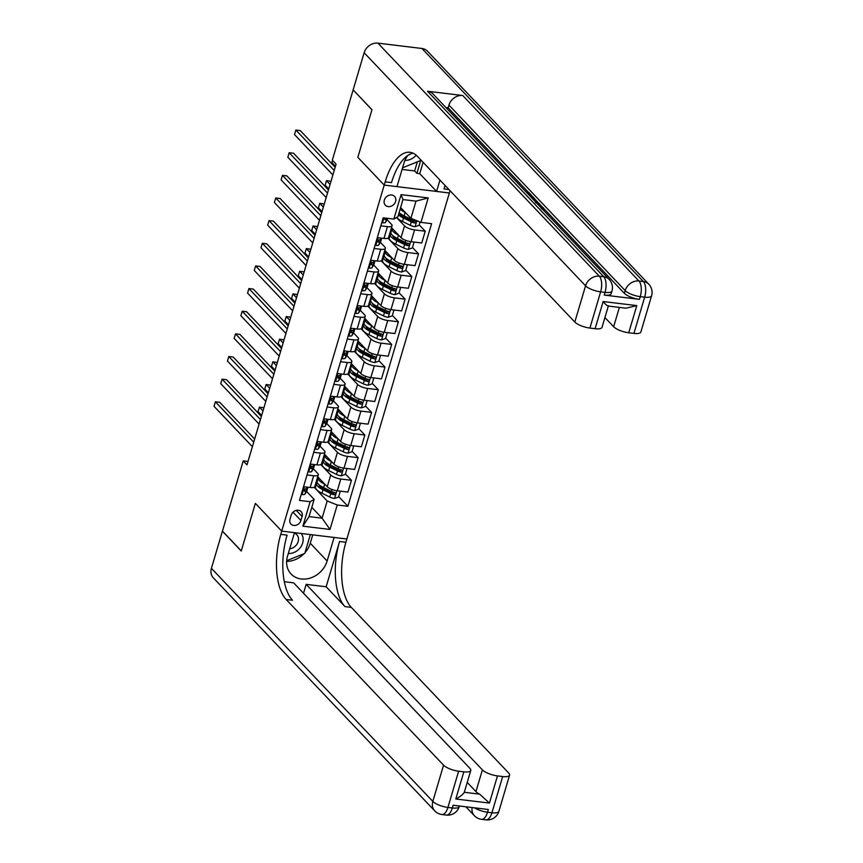 <?xml version="1.0" encoding="UTF-8"?>
<svg xmlns="http://www.w3.org/2000/svg" width="863" height="863" viewBox="0 0 863 863"><rect width="100%" height="100%" fill="white"/><g stroke="black" fill="none" stroke-linecap="round" stroke-linejoin="round"><path stroke-width="1.29" d="M384.326 200.119A6.365 5.318 136.5 0 0 385.34 205.178A6.365 5.318 136.5 0 0 391.058 206.246A6.365 5.318 136.5 0 0 395.588 201.478A6.365 5.318 136.5 0 0 394.574 196.419A6.365 5.318 136.5 0 0 388.857 195.351A6.365 5.318 136.5 0 0 384.326 200.119M353.237 89.989L371.942 109.784L357.854 157.346L384.218 185.092L281.716 531.112L346.872 538.997L450.044 190.691M248.005 461.478L243.237 460.907L247.001 464.866L336.085 164.132L332.32 160.173L353.118 89.968M300.917 520.486L302.093 516.506A6.17 5.146 136.5 0 0 301.111 511.597A6.17 5.146 136.5 0 0 295.578 510.562A6.17 5.146 136.5 0 0 291.176 515.179L290 519.17A6.17 5.146 136.5 0 0 290.982 524.078A6.17 5.146 136.5 0 0 296.516 525.103A6.17 5.146 136.5 0 0 300.917 520.486L293.021 512.18M364.143 52.74A11.931 9.968 -43.5 0 1 377.929 43.15L599.343 276.214L603.744 276.743A11.931 5.405 -83.1 0 1 605.039 292.374A11.931 3.722 16.5 0 0 611.964 291.004L611.155 293.722A11.931 3.722 -163.5 0 1 604.24 295.092L605.039 292.374L600.637 291.845L589.904 328.069A11.931 3.722 -163.5 0 1 574.823 322.039L585.556 285.804L364.143 52.74L353.14 89.881L371.964 109.698L357.854 157.346L384.218 185.092L449.364 192.978L436.602 191.424L439.957 180.087M337.239 504.995L330 529.451L302.881 526.171L310.13 501.705L314.154 499.397L309.062 516.603L322.093 518.178L327.185 500.972L337.239 504.995L347.897 506.279L431.608 223.668L420.961 222.374L410.907 218.35L415.998 201.144L402.967 199.569L397.875 216.775L393.841 219.094L401.079 194.639L428.199 197.918L420.961 222.374M393.841 219.094L383.183 217.81L299.472 500.421L310.13 501.705M211.413 568.329L432.827 801.403A11.931 9.968 136.5 0 0 434.747 810.896L213.334 577.832A11.931 9.968 -43.5 0 1 211.413 568.329L222.417 531.198L241.241 551.015L255.362 503.366L241.273 550.918L222.449 531.101L243.237 460.907M312.74 534.866L310.259 543.248L327.131 561.004A22.373 18.695 136.5 0 1 311.176 577.768A22.373 18.695 136.5 0 1 291.09 574.014A22.373 18.695 136.5 0 1 287.508 556.204L294.488 532.654L281.716 531.112L255.362 503.366L281.716 531.112L280.755 534.37A49.72 22.492 -83.1 0 0 286.16 599.483L443.56 765.168A11.931 3.722 16.5 0 0 458.641 771.198L447.919 807.434L452.32 807.962L453.118 805.244L488.339 809.505L487.53 812.223L491.932 812.763L502.665 776.527L497.476 775.902L489.429 803.075L455.793 799.009C460.303 796.581 463.14 794.348 464.294 792.299L479.623 794.154A11.931 3.722 -163.5 0 1 475.955 791.598L482.385 769.861A11.931 3.722 16.5 0 0 497.476 775.902M311.802 507.347L322.093 518.178L330 529.451M314.154 499.397L306.613 491.457M380.81 225.836L387.455 226.635A7.95 2.481 16.5 0 0 392.072 225.728A7.95 2.481 16.5 0 0 391.489 224.315L387.109 219.709M374.1 248.479L380.745 249.278A7.95 2.481 16.5 0 0 385.362 248.371A7.95 2.481 16.5 0 0 384.779 246.958L380.4 242.352M367.39 271.122L374.046 271.931A7.95 2.481 16.5 0 0 378.652 271.014A7.95 2.481 16.5 0 0 378.07 269.612L373.69 264.995M360.691 293.765L367.336 294.574A7.95 2.481 16.5 0 0 371.953 293.657A7.95 2.481 16.5 0 0 371.36 292.255L366.991 287.649M353.981 316.408L360.626 317.217A7.95 2.481 16.5 0 0 365.243 316.3A7.95 2.481 16.5 0 0 364.661 314.898L360.281 310.292M347.271 339.062L353.916 339.86A7.95 2.481 16.5 0 0 358.533 338.954A7.95 2.481 16.5 0 0 357.951 337.541L353.571 332.935M340.561 361.705L347.206 362.503A7.95 2.481 16.5 0 0 351.824 361.597A7.95 2.481 16.5 0 0 351.241 360.184L346.861 355.578M333.852 384.348L340.497 385.157A7.95 2.481 16.5 0 0 345.114 384.24A7.95 2.481 16.5 0 0 344.531 382.838L340.151 378.231M327.142 406.991L333.798 407.8A7.95 2.481 16.5 0 0 338.415 406.883A7.95 2.481 16.5 0 0 337.821 405.481L333.452 400.874M320.443 429.645L327.088 430.443A7.95 2.481 16.5 0 0 331.705 429.537A7.95 2.481 16.5 0 0 331.122 428.124L326.743 423.517M313.733 452.288L320.378 453.086A7.95 2.481 16.5 0 0 324.995 452.18A7.95 2.481 16.5 0 0 324.412 450.766L320.033 446.16M307.023 474.93L313.668 475.74A7.95 2.481 16.5 0 0 318.285 474.823A7.95 2.481 16.5 0 0 317.703 473.42L313.323 468.814M314.154 487.25L327.185 500.972M317.713 476.743L327.239 486.764A7.95 2.481 16.5 0 0 337.304 490.788L347.951 492.083L351.446 480.303L345.405 473.96M320.863 464.607L330.734 474.995A7.95 2.481 16.5 0 0 340.788 479.019L351.446 480.303M324.423 454.1L333.949 464.121A7.95 2.481 16.5 0 0 344.003 468.145L354.661 469.44L358.145 457.66L352.115 451.317M327.573 441.964L337.444 452.352A7.95 2.481 16.5 0 0 347.498 456.376L358.145 457.66M331.133 431.446L340.658 441.478A7.95 2.481 16.5 0 0 350.712 445.502L361.37 446.786L364.855 435.017L358.825 428.663M334.283 419.31L344.143 429.698A7.95 2.481 16.5 0 0 354.208 433.722L364.855 435.017M337.843 408.803L347.368 418.835A7.95 2.481 16.5 0 0 357.422 422.859L368.08 424.143L371.565 412.374L365.534 406.02M340.982 396.667L350.853 407.056A7.95 2.481 16.5 0 0 360.907 411.079L371.565 412.374M344.553 386.16L354.078 396.182A7.95 2.481 16.5 0 0 364.132 400.205L374.779 401.5L378.274 389.72L372.244 383.377M347.692 374.024L357.562 384.413A7.95 2.481 16.5 0 0 367.616 388.436L378.274 389.72M351.252 363.517L360.788 373.539A7.95 2.481 16.5 0 0 370.842 377.563L381.489 378.857L384.984 367.077L378.954 360.734M354.402 351.381L364.272 361.77A7.95 2.481 16.5 0 0 374.326 365.793L384.984 367.077M357.962 340.863L367.487 350.896A7.95 2.481 16.5 0 0 377.552 354.92L388.199 356.203L391.683 344.434L385.653 338.08M361.112 328.727L370.982 339.116A7.95 2.481 16.5 0 0 381.036 343.14L391.683 344.434M364.671 318.22L374.197 328.253A7.95 2.481 16.5 0 0 384.251 332.277L394.909 333.56L398.393 321.791L392.363 315.437M367.821 306.085L377.692 316.473A7.95 2.481 16.5 0 0 387.746 320.497L398.393 321.791M371.381 295.578L380.907 305.61A7.95 2.481 16.5 0 0 390.961 309.634L401.619 310.917L405.103 299.137L399.073 292.794M374.531 283.442L384.391 293.83A7.95 2.481 16.5 0 0 394.456 297.854L405.103 299.137M378.091 272.935L387.616 282.956A7.95 2.481 16.5 0 0 397.67 286.98L408.328 288.274L411.813 276.494L405.783 270.151M381.23 260.799L391.101 271.187A7.95 2.481 16.5 0 0 401.155 275.211L411.813 276.494M384.801 250.292L394.326 260.313A7.95 2.481 16.5 0 0 404.38 264.337L415.027 265.631L418.523 253.851L412.492 247.498M387.94 238.156L397.811 248.533A7.95 2.481 16.5 0 0 407.865 252.557L418.523 253.851M391.5 227.638L401.025 237.67A7.95 2.481 16.5 0 0 411.09 241.694L421.737 242.978L425.232 231.208L419.191 224.855M396.57 217.53L404.52 225.89A7.95 2.481 16.5 0 0 414.574 229.914L425.232 231.208M400.615 207.519L410.907 218.35M303.539 486.71L310.184 487.509A7.95 2.481 16.5 0 0 314.801 486.603L318.285 474.823M347.897 506.279L338.706 496.603M316.214 484.553L315.426 484.456M310.238 464.057L316.894 464.866A7.95 2.481 16.5 0 0 321.511 463.949L324.995 452.18M322.924 461.91L322.136 461.813M329.634 439.267L328.846 439.17M316.948 441.414L323.593 442.223A7.95 2.481 16.5 0 0 328.21 441.306L331.705 429.537M336.343 416.624L335.556 416.527M323.657 418.771L330.302 419.58A7.95 2.481 16.5 0 0 334.92 418.663L338.415 406.883M343.053 393.97L342.266 393.884M330.367 396.128L337.012 396.926A7.95 2.481 16.5 0 0 341.629 396.02L345.114 384.24M349.752 371.327L348.976 371.23M337.077 373.474L343.722 374.283A7.95 2.481 16.5 0 0 348.339 373.377L351.824 361.597M356.462 348.684L355.675 348.587M343.787 350.831L350.432 351.64A7.95 2.481 16.5 0 0 355.049 350.723L358.533 338.954M363.172 326.041L362.384 325.944M350.486 328.188L357.142 328.997A7.95 2.481 16.5 0 0 361.748 328.08L365.243 316.3M369.882 303.388L369.094 303.301M357.196 305.545L363.841 306.343A7.95 2.481 16.5 0 0 368.458 305.437L371.953 293.657M376.592 280.745L375.804 280.648M363.906 282.902L370.551 283.7A7.95 2.481 16.5 0 0 375.168 282.794L378.652 271.014M383.291 258.102L382.514 258.005M370.615 260.248L377.26 261.058A7.95 2.481 16.5 0 0 381.878 260.141L385.362 248.371M390 235.459L389.213 235.362M377.325 237.605L383.97 238.415A7.95 2.481 16.5 0 0 388.587 237.498L392.072 225.728M309.062 516.603L302.881 526.171M401.079 194.639L402.967 199.569M428.199 197.918L415.998 201.144M301.381 493.992L302.104 494.542A5.275 1.65 16.5 0 0 305.017 494.057L306.656 491.381A15.21 4.757 16.5 0 0 306.829 491.015L307.843 487.573A15.21 4.757 16.5 0 0 307.908 487.239M307.455 487.185L306.678 488.436A5.275 1.65 -163.5 0 1 304.995 488.987L304.348 491.155A5.275 1.65 16.5 0 0 306.041 490.605L307.681 487.94A15.21 4.757 16.5 0 0 307.843 487.573M254.65 439.04L219.774 402.331L215.372 401.791L253.722 442.169M215.372 401.791L214.035 406.322L252.384 446.7M322.061 481.306A12.632 3.948 -163.5 0 1 321.219 480.432M324.876 484.283L324.671 484.186A15.21 4.757 -163.5 0 1 318.188 477.897A15.21 4.757 -163.5 0 1 318.404 477.455M339.634 491.079L340.173 491.64L338.566 497.077L334.499 498.458A5.275 1.65 -163.5 0 1 329.785 497.045L321.996 493.237A15.21 4.757 -163.5 0 1 315.502 486.959L316.527 483.517A15.21 4.757 16.5 0 0 323.01 489.796L330.809 493.604A5.275 1.65 16.5 0 0 334.11 494.758C335.804 494.326 336.02 493.604 334.758 492.59A5.275 1.65 -163.5 0 1 331.457 491.435L323.657 487.627A15.21 4.757 -163.5 0 1 317.174 481.338L318.188 477.897M319.817 486.365A12.632 3.948 -163.5 0 1 320.982 486.149M340.173 491.64L339.375 491.047M263.916 407.778L259.396 407.12L258.048 411.651L261.651 415.437M317.271 482.546A15.21 4.757 16.5 0 0 316.527 483.517M334.628 492.46L333.032 493.614A2.686 0.841 -163.5 0 1 332.19 493.269L324.391 489.461A12.632 3.948 -163.5 0 1 318.954 484.661M335.362 492.913L334.758 492.59M262.988 410.907L259.396 407.12M308.08 471.349L308.814 471.888A5.275 1.65 16.5 0 0 311.726 471.403L313.366 468.738A15.21 4.757 16.5 0 0 313.528 468.372L314.553 464.93A15.21 4.757 16.5 0 0 314.607 464.585M314.164 464.531L313.388 465.793A5.275 1.65 -163.5 0 1 311.705 466.344L311.058 468.512A5.275 1.65 16.5 0 0 312.74 467.962L314.391 465.297A15.21 4.757 16.5 0 0 314.553 464.93M261.36 416.398L226.484 379.677L222.082 379.148L260.432 419.526M222.082 379.148L220.734 383.679L259.094 424.057M310.583 468.318L310.367 467.778M314.79 448.706L315.524 449.245A5.275 1.65 16.5 0 0 318.436 448.76L320.076 446.095A15.21 4.757 16.5 0 0 320.238 445.729L321.263 442.288A15.21 4.757 16.5 0 0 321.316 441.942M320.874 441.888L320.097 443.151A5.275 1.65 -163.5 0 1 318.415 443.69L317.767 445.869A5.275 1.65 16.5 0 0 319.45 445.319L321.09 442.654A15.21 4.757 16.5 0 0 321.263 442.288M268.069 393.755L233.193 357.034L228.792 356.505L267.142 396.883M228.792 356.505L227.444 361.036L265.804 401.403M321.5 426.052L322.223 426.602A5.275 1.65 16.5 0 0 325.135 426.117L326.786 423.453A15.21 4.757 16.5 0 0 326.948 423.075L327.972 419.634A15.21 4.757 16.5 0 0 328.026 419.299M327.573 419.245L326.807 420.497A5.275 1.65 -163.5 0 1 325.114 421.047L324.477 423.226A5.275 1.65 16.5 0 0 326.16 422.676L327.8 420.001A15.21 4.757 16.5 0 0 327.972 419.634M274.779 371.101L239.892 334.391L235.491 333.862L273.851 374.229M235.491 333.862L234.153 338.382L272.514 378.76M328.771 458.663A12.632 3.948 -163.5 0 1 327.929 457.789M331.586 461.64L331.381 461.532A15.21 4.757 -163.5 0 1 324.898 455.254A15.21 4.757 -163.5 0 1 325.103 454.812M346.343 468.426L346.883 468.997L345.276 474.423L341.209 475.815A5.275 1.65 -163.5 0 1 336.494 474.402L328.695 470.594A15.21 4.757 -163.5 0 1 322.212 464.305L323.237 460.864A15.21 4.757 16.5 0 0 329.72 467.153L337.519 470.961A5.275 1.65 16.5 0 0 340.82 472.115C342.514 471.683 342.73 470.961 341.457 469.936A5.275 1.65 -163.5 0 1 338.156 468.792L330.367 464.974A15.21 4.757 -163.5 0 1 323.873 458.695L324.898 455.254M326.527 463.711A12.632 3.948 -163.5 0 1 327.692 463.507M346.883 468.997L346.085 468.393M270.626 385.135L266.106 384.477L264.758 389.008L268.35 392.784M323.981 459.903A15.21 4.757 16.5 0 0 323.237 460.864M341.338 469.806L339.731 470.971A2.686 0.841 -163.5 0 1 338.889 470.626L331.101 466.818A12.632 3.948 -163.5 0 1 325.664 462.018M342.072 470.27L341.457 469.936M269.698 388.264L266.106 384.477M335.47 436.02A12.632 3.948 -163.5 0 1 334.639 435.135M338.296 438.987L338.091 438.889A15.21 4.757 -163.5 0 1 331.608 432.6A15.21 4.757 -163.5 0 1 331.813 432.169M353.053 445.783L353.593 446.344L351.975 451.781L347.918 453.172A5.275 1.65 -163.5 0 1 343.204 451.759L335.405 447.951A15.21 4.757 -163.5 0 1 328.922 441.662L329.946 438.221A15.21 4.757 16.5 0 0 336.43 444.51L344.229 448.318A5.275 1.65 16.5 0 0 347.53 449.472C349.224 449.04 349.439 448.318 348.167 447.293A5.275 1.65 -163.5 0 1 344.866 446.139L337.066 442.331A15.21 4.757 -163.5 0 1 330.583 436.052L331.608 432.6M333.237 441.069A12.632 3.948 -163.5 0 1 334.402 440.853M353.593 446.344L352.794 445.75M277.325 362.492L272.805 361.834L271.467 366.354L275.06 370.141M330.68 437.261A15.21 4.757 16.5 0 0 329.946 438.221M348.048 447.163L346.441 448.329A2.686 0.841 -163.5 0 1 345.599 447.983L337.8 444.175A12.632 3.948 -163.5 0 1 332.374 439.375M348.771 447.627L348.167 447.293M276.408 365.61L272.805 361.834M342.18 413.377A12.632 3.948 -163.5 0 1 341.349 412.492M345.006 416.344L344.801 416.246A15.21 4.757 -163.5 0 1 338.318 409.957A15.21 4.757 -163.5 0 1 338.523 409.526M359.763 423.14L360.292 423.701L358.684 429.138L354.628 430.518A5.275 1.65 -163.5 0 1 349.914 429.116L342.115 425.308A15.21 4.757 -163.5 0 1 335.631 419.019L336.646 415.578A15.21 4.757 16.5 0 0 343.14 421.856L350.928 425.675A5.275 1.65 16.5 0 0 354.229 426.818C355.923 426.398 356.139 425.664 354.876 424.65A5.275 1.65 -163.5 0 1 351.575 423.496L343.776 419.688A15.21 4.757 -163.5 0 1 337.293 413.399L338.318 409.957M339.946 418.426A12.632 3.948 -163.5 0 1 341.112 418.21M360.292 423.701L359.504 423.107M284.035 339.839L279.515 339.181L278.177 343.711L281.769 347.498M337.39 414.618A15.21 4.757 16.5 0 0 336.646 415.578M354.758 424.52L353.15 425.686A2.686 0.841 -163.5 0 1 352.309 425.34L344.51 421.532A12.632 3.948 -163.5 0 1 339.073 416.732M355.48 424.984L354.876 424.65M283.107 342.967L279.515 339.181M328.21 403.409L328.932 403.96A5.275 1.65 16.5 0 0 331.845 403.474L333.496 400.799A15.21 4.757 16.5 0 0 333.657 400.432L334.671 396.991A15.21 4.757 16.5 0 0 334.736 396.656M334.283 396.602L333.506 397.854A5.275 1.65 -163.5 0 1 331.824 398.404L331.187 400.572A5.275 1.65 16.5 0 0 332.87 400.033L334.51 397.358A15.21 4.757 16.5 0 0 334.671 396.991M281.489 348.458L246.602 311.748L242.201 311.209L280.561 351.586M242.201 311.209L240.863 315.739L279.213 356.117M348.889 390.723A12.632 3.948 -163.5 0 1 348.048 389.849M351.716 393.701L351.511 393.604A15.21 4.757 -163.5 0 1 345.017 387.314A15.21 4.757 -163.5 0 1 345.232 386.872M366.473 400.497L367.002 401.058L365.394 406.495L361.338 407.875A5.275 1.65 -163.5 0 1 356.624 406.473L348.825 402.654A15.21 4.757 -163.5 0 1 342.341 396.376L343.355 392.935A15.21 4.757 16.5 0 0 349.839 399.213L357.638 403.021A5.275 1.65 16.5 0 0 360.939 404.175C362.633 403.744 362.848 403.021 361.586 402.007A5.275 1.65 -163.5 0 1 358.285 400.853L350.486 397.045A15.21 4.757 -163.5 0 1 344.003 390.756L345.017 387.314M346.656 395.783A12.632 3.948 -163.5 0 1 347.811 395.567M367.002 401.058L366.214 400.464M290.745 317.196L286.225 316.538L284.887 321.068L288.479 324.855M344.1 391.964A15.21 4.757 16.5 0 0 343.355 392.935M361.457 401.878L359.86 403.032A2.686 0.841 -163.5 0 1 359.019 402.687L351.219 398.879A12.632 3.948 -163.5 0 1 345.783 394.078M362.19 402.331L361.586 402.007M289.817 320.324L286.225 316.538M288.318 553.474A12.923 10.798 136.5 0 0 302.859 536.948A12.923 10.798 136.5 0 0 301.198 533.474M289.709 548.771A8.846 7.389 136.5 0 0 298.285 537.498A8.846 7.389 136.5 0 0 296.721 534.607A8.846 7.389 136.5 0 0 294.369 533.054M310.346 534.575L304.768 553.41L286.667 560.691M404.952 160.356A12.923 10.798 136.5 0 0 415.815 155.599A12.923 10.798 136.5 0 0 416.193 155.178M421.176 160.302L402.557 167.789M408.177 155.2A8.846 7.389 136.5 0 0 410.723 153.873M455.793 799.009L463.841 771.824A11.931 3.722 16.5 0 0 470.767 770.465A11.931 3.722 16.5 0 0 469.882 768.35L293.657 582.849L284.326 581.716M303.528 593.237L306.16 584.359L482.385 769.861M326.149 586.775L339.569 541.489A49.72 22.492 -83.1 0 0 344.973 606.603L326.149 586.775L306.16 584.359M327.131 561.004L334.1 537.455L346.872 538.997L345.901 542.255A49.72 22.492 -83.1 0 0 351.317 607.369L508.717 773.043A11.931 3.722 16.5 0 1 509.591 775.157L498.857 811.393A11.931 3.722 -163.5 0 1 491.932 812.763A11.931 5.405 -83.1 0 1 485.988 819.85A11.931 11.931 0 0 0 498.857 811.393M463.841 771.824L458.641 771.198M502.665 776.527A11.931 3.722 16.5 0 0 509.591 775.157M470.767 770.465L464.326 792.202A11.931 3.722 -163.5 0 1 464.294 792.299M467.228 782.417L475.955 791.598M280.755 534.37L287.088 535.136A49.72 22.492 -83.1 0 0 292.503 600.249L286.16 599.483M479.623 794.154L489.429 803.075M310.259 543.248A22.373 18.695 -43.5 0 1 304.984 552.665M304.013 553.712A22.373 18.695 -43.5 0 1 286.624 561.371M538.987 205.523L543.485 207.789L543.442 210.205M535.567 201.92L539.224 203.431L538.404 204.909M604.24 295.092L639.451 299.353A11.931 3.722 -163.5 0 1 624.37 293.323L625.179 290.604L448.943 105.103A11.931 9.968 -43.5 0 1 462.73 95.513L427.519 91.251A11.931 9.968 -43.5 0 1 432.946 93.894L609.17 279.396A11.931 9.968 136.5 0 0 603.744 276.743L427.519 91.251M445.912 107.551L448.145 107.821L528.361 192.255M531.77 195.836L532.525 196.645M535.06 199.31L538.178 202.589M539.159 203.625L542.191 206.807M543.917 208.63L624.37 293.323M407.789 155.448A22.373 18.695 136.5 0 0 403.96 163.085L396.98 186.635L384.218 185.092L385.178 181.834A49.72 22.492 96.9 0 1 409.979 152.287A49.72 22.492 96.9 0 1 417.422 156.354L574.823 322.039M445.038 185.426L443.992 188.943A49.72 22.492 96.9 0 1 445.092 185.48M608.426 305.696C607.703 306.289 605.945 304.909 603.151 301.532L636.786 305.599L628.739 332.773L633.927 333.398L644.661 297.163L640.26 296.635L639.451 299.353M628.739 332.773A11.931 3.722 -163.5 0 1 613.647 326.743L619.375 307.401M604.92 317.552L613.647 326.743M462.73 95.513L638.954 281.004L643.367 281.543A11.931 5.405 -83.1 0 1 644.661 297.163A11.931 3.722 16.5 0 0 651.587 295.804L640.853 332.028A11.931 3.722 -163.5 0 1 633.927 333.398M377.929 43.15L421.953 48.479A11.931 9.968 -43.5 0 1 427.379 51.122L648.793 284.197A11.931 9.968 136.5 0 0 643.367 281.543L421.953 48.479M423.086 162.32L419.731 173.668L416.915 173.334L420.713 160.486M402.072 169.428L414.65 170.95L416.915 173.334M419.731 173.668L436.602 191.424M608.329 306.063L602.029 327.336A11.931 3.722 -163.5 0 1 595.103 328.706L603.151 301.532M589.904 328.069L595.103 328.706M448.145 107.821L448.943 105.103M385.178 181.834L391.522 182.6A49.72 22.492 96.9 0 1 413.086 153.172M636.786 305.599L626.009 308.199L607.973 306.02M414.65 170.95L417.347 161.845M526.128 191.985L528.641 192.287L531.824 195.642L530.605 195.491L528.059 192.816L527.789 193.733M528.059 192.816L526.764 192.654M530.605 195.491L530.346 196.376M531.824 195.642L531.565 196.527M530.303 196.376L532.805 196.678L534.359 198.307L534.898 199.731L533.798 200.054M535.006 199.126L534.564 200.863M533.118 199.331L533.668 199.019L533.14 198.166L530.939 197.044M532.223 197.206L531.953 198.123M533.14 198.166L532.87 199.083M539.224 203.431L537.142 203.571M535.88 202.999L537.649 202.902L535.384 202.341M541.198 208.544L542.234 207.605L541.975 208.479M542.493 208.166L539.666 206.225M543.485 207.789L542.158 209.256M334.92 380.766L335.642 381.317A5.275 1.65 16.5 0 0 338.555 380.82L340.195 378.156A15.21 4.757 16.5 0 0 340.367 377.789L341.381 374.348A15.21 4.757 16.5 0 0 341.446 374.003M340.993 373.949L340.216 375.211A5.275 1.65 -163.5 0 1 338.533 375.761L337.886 377.929A5.275 1.65 16.5 0 0 339.58 377.379L341.219 374.715A15.21 4.757 16.5 0 0 341.381 374.348M288.188 325.815L253.312 289.105L248.911 288.566L287.271 328.943M248.911 288.566L247.573 293.096L285.923 333.474M337.411 377.735L337.196 377.196M341.619 358.123L342.352 358.663A5.275 1.65 16.5 0 0 345.265 358.177L346.904 355.513A15.21 4.757 16.5 0 0 347.077 355.146L348.091 351.705A15.21 4.757 16.5 0 0 348.156 351.36M347.703 351.306L346.926 352.568A5.275 1.65 -163.5 0 1 345.243 353.107L344.596 355.286A5.275 1.65 16.5 0 0 346.279 354.736L347.929 352.072A15.21 4.757 16.5 0 0 348.091 351.705M294.898 303.172L260.022 266.451L255.621 265.923L293.97 306.3M255.621 265.923L254.272 270.453L292.633 310.82M344.121 355.092L343.906 354.553M348.328 335.48L349.062 336.02A5.275 1.65 16.5 0 0 351.975 335.534L353.614 332.87A15.21 4.757 16.5 0 0 353.776 332.503L354.801 329.051A15.21 4.757 16.5 0 0 354.855 328.717M354.413 328.663L353.636 329.914A5.275 1.65 -163.5 0 1 351.953 330.464L351.306 332.643A5.275 1.65 16.5 0 0 352.989 332.093L354.639 329.429A15.21 4.757 16.5 0 0 354.801 329.051M301.608 280.529L266.732 243.808L262.33 243.28L300.68 283.647M262.33 243.28L260.982 247.81L299.342 288.177M355.038 312.827L355.772 313.377A5.275 1.65 16.5 0 0 358.684 312.891L360.324 310.216A15.21 4.757 16.5 0 0 360.486 309.849L361.511 306.408A15.21 4.757 16.5 0 0 361.565 306.074M361.112 306.02L360.346 307.271A5.275 1.65 -163.5 0 1 358.663 307.821L358.016 310A5.275 1.65 16.5 0 0 359.698 309.45L361.338 306.775A15.21 4.757 16.5 0 0 361.511 306.408M308.318 257.875L273.442 221.165L269.029 220.626L307.39 261.004M269.029 220.626L267.692 225.157L306.052 265.534M361.748 290.184L362.471 290.734A5.275 1.65 16.5 0 0 365.383 290.248L367.034 287.573A15.21 4.757 16.5 0 0 367.196 287.206L368.221 283.765A15.21 4.757 16.5 0 0 368.274 283.431M367.821 283.377L367.055 284.628A5.275 1.65 -163.5 0 1 365.362 285.178L364.725 287.347A5.275 1.65 16.5 0 0 366.408 286.796L368.048 284.132A15.21 4.757 16.5 0 0 368.221 283.765M315.027 235.232L280.141 198.522L275.739 197.983L314.1 238.361M275.739 197.983L274.402 202.514L312.751 242.891M364.24 287.152L364.024 286.613M355.599 368.08A12.632 3.948 -163.5 0 1 354.758 367.207M358.425 371.058L358.21 370.95A15.21 4.757 -163.5 0 1 351.726 364.671A15.21 4.757 -163.5 0 1 351.942 364.229M373.172 377.843L373.711 378.415L372.104 383.852L368.048 385.232A5.275 1.65 -163.5 0 1 363.334 383.819L355.534 380.011A15.21 4.757 -163.5 0 1 349.051 373.722L350.065 370.281A15.21 4.757 16.5 0 0 356.548 376.57L364.348 380.378A5.275 1.65 16.5 0 0 367.649 381.532C369.342 381.101 369.558 380.378 368.296 379.353A5.275 1.65 -163.5 0 1 364.995 378.21L357.196 374.391A15.21 4.757 -163.5 0 1 350.712 368.113L351.726 364.671M353.366 373.129A12.632 3.948 -163.5 0 1 354.52 372.924M373.711 378.415L372.913 377.821M297.455 294.553L292.935 293.895L291.586 298.425L295.189 302.212M350.81 369.321A15.21 4.757 16.5 0 0 350.065 370.281M368.167 379.224L366.57 380.389A2.686 0.841 -163.5 0 1 365.729 380.044L357.929 376.236A12.632 3.948 -163.5 0 1 352.492 371.435M368.9 379.688L368.296 379.353M296.527 297.681L292.935 293.895M362.309 345.437A12.632 3.948 -163.5 0 1 361.468 344.553M365.125 348.404L364.92 348.307A15.21 4.757 -163.5 0 1 358.436 342.028A15.21 4.757 -163.5 0 1 358.652 341.586M379.882 355.2L380.421 355.761L378.814 361.198L374.747 362.589A5.275 1.65 -163.5 0 1 370.033 361.176L362.244 357.368A15.21 4.757 -163.5 0 1 355.75 351.079L356.775 347.638A15.21 4.757 16.5 0 0 363.258 353.927L371.058 357.735A5.275 1.65 16.5 0 0 374.359 358.889C376.052 358.458 376.268 357.735 375.006 356.71A5.275 1.65 -163.5 0 1 371.705 355.556L363.906 351.748A15.21 4.757 -163.5 0 1 357.422 345.47L358.436 342.028M360.065 350.486A12.632 3.948 -163.5 0 1 361.23 350.27M380.421 355.761L379.623 355.168M304.164 271.91L299.644 271.252L298.296 275.782L301.899 279.558M357.519 346.678A15.21 4.757 16.5 0 0 356.775 347.638M374.876 356.581L373.269 357.746A2.686 0.841 -163.5 0 1 372.438 357.401L364.639 353.593A12.632 3.948 -163.5 0 1 359.202 348.792M375.61 357.045L375.006 356.71M303.237 275.027L299.644 271.252M369.008 322.794A12.632 3.948 -163.5 0 1 368.177 321.91M371.834 325.761L371.629 325.664A15.21 4.757 -163.5 0 1 365.146 319.375A15.21 4.757 -163.5 0 1 365.351 318.943M386.592 332.557L387.131 333.118L385.513 338.555L381.457 339.936A5.275 1.65 -163.5 0 1 376.743 338.533L368.943 334.725A15.21 4.757 -163.5 0 1 362.46 328.436L363.485 324.995A15.21 4.757 16.5 0 0 369.968 331.284L377.767 335.092A5.275 1.65 16.5 0 0 381.068 336.246C382.762 335.815 382.978 335.092 381.705 334.067A5.275 1.65 -163.5 0 1 378.404 332.913L370.615 329.105A15.21 4.757 -163.5 0 1 364.121 322.816L365.146 319.375M366.775 327.843A12.632 3.948 -163.5 0 1 367.94 327.627M387.131 333.118L386.333 332.525M310.874 249.256L306.343 248.598L305.006 253.129L308.598 256.915M364.229 324.035A15.21 4.757 16.5 0 0 363.485 324.995M381.586 333.938L379.979 335.103A2.686 0.841 -163.5 0 1 379.137 334.758L371.349 330.95A12.632 3.948 -163.5 0 1 365.912 326.149M382.32 334.402L381.705 334.067M309.946 252.384L306.343 248.598M375.718 300.151A12.632 3.948 -163.5 0 1 374.887 299.267M378.544 303.118L378.339 303.021A15.21 4.757 -163.5 0 1 371.856 296.732A15.21 4.757 -163.5 0 1 372.061 296.3M393.301 309.914L393.841 310.475L392.223 315.912L388.167 317.293A5.275 1.65 -163.5 0 1 383.452 315.89L375.653 312.072A15.21 4.757 -163.5 0 1 369.17 305.793L370.184 302.352A15.21 4.757 16.5 0 0 376.678 308.63L384.477 312.449A5.275 1.65 16.5 0 0 387.778 313.593C389.472 313.161 389.677 312.438 388.415 311.424A5.275 1.65 -163.5 0 1 385.114 310.27L377.314 306.462A15.21 4.757 -163.5 0 1 370.831 300.173L371.856 296.732M373.485 305.2A12.632 3.948 -163.5 0 1 374.65 304.984M393.841 310.475L393.043 309.882M317.573 226.613L313.053 225.955L311.716 230.486L315.308 234.272M370.928 301.381A15.21 4.757 16.5 0 0 370.184 302.352M388.296 311.295L386.689 312.46A2.686 0.841 -163.5 0 1 385.847 312.115L378.048 308.296A12.632 3.948 -163.5 0 1 372.622 303.496M389.019 311.748L388.415 311.424M316.656 229.741L313.053 225.955M382.428 277.498A12.632 3.948 -163.5 0 1 381.597 276.624M385.254 280.475L385.049 280.367A15.21 4.757 -163.5 0 1 378.566 274.089A15.21 4.757 -163.5 0 1 378.771 273.647M400.011 287.26L400.54 287.832L398.933 293.269L394.876 294.65A5.275 1.65 -163.5 0 1 390.162 293.237L382.363 289.429A15.21 4.757 -163.5 0 1 375.88 283.15L376.894 279.698A15.21 4.757 16.5 0 0 383.388 285.987L391.176 289.795A5.275 1.65 16.5 0 0 394.477 290.95C396.171 290.518 396.387 289.795 395.125 288.781A5.275 1.65 -163.5 0 1 391.824 287.627L384.024 283.819A15.21 4.757 -163.5 0 1 377.541 277.53L378.566 274.089M380.195 282.546A12.632 3.948 -163.5 0 1 381.36 282.341M400.54 287.832L399.752 287.239M324.283 203.97L319.763 203.312L318.425 207.843L322.018 211.629M377.638 278.738A15.21 4.757 16.5 0 0 376.894 279.698M395.006 288.641L393.399 289.806A2.686 0.841 -163.5 0 1 392.557 289.461L384.758 285.653A12.632 3.948 -163.5 0 1 379.321 280.853M395.729 289.105L395.125 288.781M323.355 207.098L319.763 203.312M368.458 267.541L369.181 268.08A5.275 1.65 16.5 0 0 372.093 267.595L373.744 264.93A15.21 4.757 16.5 0 0 373.906 264.563L374.92 261.122A15.21 4.757 16.5 0 0 374.984 260.777M374.531 260.723L373.755 261.985A5.275 1.65 -163.5 0 1 372.072 262.535L371.435 264.704A5.275 1.65 16.5 0 0 373.118 264.154L374.758 261.489A15.21 4.757 16.5 0 0 374.92 261.122M321.737 212.589L286.85 175.869L282.449 175.34L320.809 215.718M282.449 175.34L281.111 179.871L319.461 220.248M370.95 264.51L370.734 263.97M389.137 254.855A12.632 3.948 -163.5 0 1 388.296 253.97M391.964 257.832L391.759 257.724A15.21 4.757 -163.5 0 1 385.265 251.446A15.21 4.757 -163.5 0 1 385.481 251.004M406.71 264.617L407.25 265.189L405.642 270.615L401.586 272.007A5.275 1.65 -163.5 0 1 396.872 270.594L389.073 266.786A15.21 4.757 -163.5 0 1 382.589 260.497L383.604 257.055A15.21 4.757 16.5 0 0 390.087 263.344L397.886 267.152A5.275 1.65 16.5 0 0 401.187 268.307C402.881 267.875 403.097 267.152 401.834 266.128A5.275 1.65 -163.5 0 1 398.533 264.984L390.734 261.165A15.21 4.757 -163.5 0 1 384.251 254.887L385.265 251.446M386.904 259.903A12.632 3.948 -163.5 0 1 388.059 259.698M407.25 265.189L406.451 264.585M330.993 181.327L326.473 180.669L325.135 185.2L328.727 188.975M384.348 256.095A15.21 4.757 16.5 0 0 383.604 257.055M401.705 265.998L400.108 267.163A2.686 0.841 -163.5 0 1 399.267 266.818L391.468 263.01A12.632 3.948 -163.5 0 1 386.031 258.21M402.438 266.462L401.834 266.128M330.065 184.455L326.473 180.669M375.168 244.898L375.89 245.437A5.275 1.65 16.5 0 0 378.803 244.952L380.443 242.287A15.21 4.757 16.5 0 0 380.615 241.92L381.629 238.479A15.21 4.757 16.5 0 0 381.694 238.134M381.241 238.08L380.464 239.331A5.275 1.65 -163.5 0 1 378.781 239.882L378.134 242.061A5.275 1.65 16.5 0 0 379.828 241.511L381.468 238.846A15.21 4.757 16.5 0 0 381.629 238.479M328.436 189.946L293.56 153.226L289.159 152.697L327.509 193.064M289.159 152.697L287.821 157.228L326.171 197.595M395.847 232.212A12.632 3.948 -163.5 0 1 395.006 231.327M398.663 235.178L398.458 235.081A15.21 4.757 -163.5 0 1 391.975 228.792A15.21 4.757 -163.5 0 1 392.19 228.361M413.42 241.974L413.96 242.535L412.352 247.972L408.285 249.364A5.275 1.65 -163.5 0 1 403.571 247.951L395.783 244.143A15.21 4.757 -163.5 0 1 389.289 237.854L390.313 234.412A15.21 4.757 16.5 0 0 396.797 240.701L404.596 244.509A5.275 1.65 16.5 0 0 407.897 245.664C409.591 245.232 409.806 244.509 408.544 243.485A5.275 1.65 -163.5 0 1 405.243 242.33L397.444 238.522A15.21 4.757 -163.5 0 1 390.961 232.233L391.975 228.792M393.604 237.26A12.632 3.948 -163.5 0 1 394.769 237.045M413.96 242.535L413.161 241.942M391.058 233.452A15.21 4.757 16.5 0 0 390.313 234.412M408.415 243.355L406.818 244.52A2.686 0.841 -163.5 0 1 405.977 244.175L398.177 240.367A12.632 3.948 -163.5 0 1 392.741 235.567M409.148 243.819L408.544 243.485M332.492 160.356L331.834 162.546L335.437 166.332M381.867 222.244L382.6 222.794A5.275 1.65 16.5 0 0 385.513 222.309L387.153 219.634A15.21 4.757 16.5 0 0 387.314 219.267L387.595 218.339M335.146 167.293L300.27 130.583L295.869 130.054L334.218 170.421M295.869 130.054L294.52 134.574L332.881 174.952M384.359 217.951L384.844 219.418A5.275 1.65 16.5 0 0 386.527 218.868L386.904 218.253M402.557 209.569A12.632 3.948 -163.5 0 1 401.716 208.684M405.373 212.535L405.168 212.438A15.21 4.757 -163.5 0 1 400.13 209.17M420.044 222.007L419.062 225.329L414.995 226.71A5.275 1.65 -163.5 0 1 410.281 225.308L402.482 221.489A15.21 4.757 -163.5 0 1 396.721 217.444M400.313 214.617A12.632 3.948 -163.5 0 1 401.478 214.402M398.458 214.779A15.21 4.757 16.5 0 0 403.506 218.048L411.306 221.867A5.275 1.65 16.5 0 0 414.607 223.01C416.3 222.589 416.516 221.856 415.243 220.842A5.275 1.65 -163.5 0 1 411.953 219.687L404.154 215.879A15.21 4.757 -163.5 0 1 399.105 212.611M415.125 220.712L413.517 221.877A2.686 0.841 -163.5 0 1 412.676 221.532L404.887 217.713A12.632 3.948 -163.5 0 1 399.45 212.924M415.858 221.176L415.243 220.842M330.734 474.995L327.239 486.764M337.444 452.352L333.949 464.121M344.143 429.698L340.658 441.478M350.853 407.056L347.368 418.835M357.562 384.413L354.078 396.182M364.272 361.77L360.788 373.539M370.982 339.116L367.487 350.896M377.692 316.473L374.197 328.253M384.391 293.83L380.907 305.61M391.101 271.187L387.616 282.956M397.811 248.533L394.326 260.313M404.52 225.89L401.025 237.67M340.788 479.019L337.304 490.788M313.668 475.74L310.184 487.509M320.378 453.086L316.894 464.866M347.498 456.376L344.003 468.145M327.088 430.443L323.593 442.223M354.208 433.722L350.712 445.502M333.798 407.8L330.302 419.58M360.907 411.079L357.422 422.859M340.497 385.157L337.012 396.926M367.616 388.436L364.132 400.205M347.206 362.503L343.722 374.283M374.326 365.793L370.842 377.563M353.916 339.86L350.432 351.64M381.036 343.14L377.552 354.92M360.626 317.217L357.142 328.997M387.746 320.497L384.251 332.277M367.336 294.574L363.841 306.343M394.456 297.854L390.961 309.634M374.046 271.931L370.551 283.7M401.155 275.211L397.67 286.98M380.745 249.278L377.26 261.058M407.865 252.557L404.38 264.337M387.455 226.635L383.97 238.415M414.574 229.914L411.09 241.694M296.257 510.357L302.093 516.506M304.305 486.797L302.028 494.488M307.681 487.94L306.656 491.381M306.041 490.605L305.017 494.057M307.066 487.131L306.678 488.436M334.607 498.426L336.883 490.734M323.657 487.627L324.671 484.186M321.996 493.237L323.01 489.796M331.457 491.435L332.028 489.483M329.785 497.045L330.809 493.604M333.032 493.614L334.11 494.758M311.014 464.154L308.738 471.834M314.391 465.297L313.366 468.738M312.74 467.962L311.726 471.403M313.776 464.488L313.388 465.793M317.724 441.511L315.448 449.192M321.09 442.654L320.076 446.095M319.45 445.319L318.436 448.76M320.486 441.845L320.097 443.151M324.434 418.868L322.158 426.549M327.8 420.001L326.786 423.453M326.16 422.676L325.135 426.117M327.185 419.202L326.807 420.497M341.317 475.783L343.593 468.091M330.367 464.974L331.381 461.532M328.695 470.594L329.72 467.153M338.156 468.792L338.738 466.84M336.494 474.402L337.519 470.961M339.731 470.971L340.82 472.115M348.026 453.129L350.302 445.448M337.066 442.331L338.091 438.889M335.405 447.951L336.43 444.51M344.866 446.139L345.448 444.197M343.204 451.759L344.229 448.318M346.441 448.329L347.53 449.472M354.725 430.486L357.002 422.805M343.776 419.688L344.801 416.246M342.115 425.308L343.14 421.856M351.575 423.496L352.158 421.554M349.914 429.116L350.928 425.675M353.15 425.686L354.229 426.818M331.133 396.214L328.857 403.906M334.51 397.358L333.496 400.799M332.87 400.033L331.845 403.474M333.895 396.549L333.506 397.854M361.435 407.843L363.711 400.152M350.486 397.045L351.511 393.604M348.825 402.654L349.839 399.213M358.285 400.853L358.857 398.911M356.624 406.473L357.638 403.021M359.86 403.032L360.939 404.175M339.569 541.489L345.901 542.255M344.973 606.603L351.317 607.369M434.747 810.896A11.931 11.931 0 0 0 441.964 814.521A11.931 5.405 96.9 0 0 447.919 807.434A11.931 3.722 -163.5 0 1 432.827 801.403L443.56 765.168M459.235 806.603A11.931 3.722 -163.5 0 1 452.32 807.962A11.931 5.405 -83.1 0 1 446.365 815.06A11.931 11.931 0 0 0 459.235 806.603L459.418 806.01M472.137 807.552A11.931 9.968 136.5 0 0 474.359 815.686A11.931 11.931 0 0 0 481.586 819.321A11.931 5.405 96.9 0 0 487.53 812.223A11.931 3.722 -163.5 0 1 474.542 807.844M443.992 188.943L448.954 189.547M625.179 290.604A11.931 3.722 16.5 0 0 640.26 296.635A11.931 5.405 96.9 0 0 638.954 281.004A11.931 9.968 136.5 0 0 625.179 290.604M585.556 285.804A11.931 3.722 16.5 0 0 600.637 291.845A11.931 5.405 96.9 0 0 599.343 276.214A11.931 9.968 136.5 0 0 585.556 285.804M337.843 373.571L335.567 381.252M341.219 374.715L340.195 378.156M339.58 377.379L338.555 380.82M340.605 373.906L340.216 375.211M344.553 350.928L342.277 358.609M347.929 352.072L346.904 355.513M346.279 354.736L345.265 358.177M347.314 351.263L346.926 352.568M351.263 328.285L348.986 335.966M354.639 329.429L353.614 332.87M352.989 332.093L351.975 335.534M354.024 328.62L353.636 329.914M357.972 305.631L355.696 313.323M361.338 306.775L360.324 310.216M359.698 309.45L358.684 312.891M360.734 305.966L360.346 307.271M364.671 282.988L362.395 290.669M368.048 284.132L367.034 287.573M366.408 286.796L365.383 290.248M367.433 283.323L367.055 284.628M368.145 385.2L370.421 377.509M357.196 374.391L358.21 370.95M355.534 380.011L356.548 376.57M364.995 378.21L365.567 376.257M363.334 383.819L364.348 380.378M366.57 380.389L367.649 381.532M374.855 362.557L377.131 354.866M363.906 351.748L364.92 348.307M362.244 357.368L363.258 353.927M371.705 355.556L372.277 353.614M370.033 361.176L371.058 357.735M373.269 357.746L374.359 358.889M381.565 339.903L383.841 332.223M370.615 329.105L371.629 325.664M368.943 334.725L369.968 331.284M378.404 332.913L378.986 330.971M376.743 338.533L377.767 335.092M379.979 335.103L381.068 336.246M388.264 317.26L390.551 309.569M377.314 306.462L378.339 303.021M375.653 312.072L376.678 308.63M385.114 310.27L385.696 308.328M383.452 315.89L384.477 312.449M386.689 312.46L387.778 313.593M394.974 294.617L397.25 286.926M384.024 283.819L385.049 280.367M382.363 289.429L383.388 285.987M391.824 287.627L392.395 285.675M390.162 293.237L391.176 289.795M393.399 289.806L394.477 290.95M371.381 260.346L369.105 268.026M374.758 261.489L373.744 264.93M373.118 264.154L372.093 267.595M374.143 260.68L373.755 261.985M401.683 271.974L403.96 264.283M390.734 261.165L391.759 257.724M389.073 266.786L390.087 263.344M398.533 264.984L399.105 263.032M396.872 270.594L397.886 267.152M400.108 267.163L401.187 268.307M378.091 237.703L375.815 245.383M381.468 238.846L380.443 242.287M379.828 241.511L378.803 244.952M380.853 238.037L380.464 239.331M408.393 249.321L410.669 241.64M397.444 238.522L398.458 235.081M395.783 244.143L396.797 240.701M405.243 242.33L405.815 240.389M403.571 247.951L404.596 244.509M406.818 244.52L407.897 245.664M383.959 217.897L382.525 222.74M387.541 218.328L387.153 219.634M386.527 218.868L385.513 222.309M384.154 218.684L384.844 219.418M415.103 226.678L416.861 220.734M404.154 215.879L405.168 212.438M402.482 221.489L403.506 218.048M411.953 219.687L412.19 218.868M410.281 225.308L411.306 221.867M413.517 221.877L414.607 223.01M446.365 815.06L441.964 814.521M465.912 806.797L474.359 815.686M485.988 819.85L481.586 819.321M651.587 295.804A11.931 11.931 0 0 0 648.793 284.197M611.964 291.004A11.931 11.931 0 0 0 609.17 279.396M534.629 200.96L535.06 199.515"/></g></svg>
